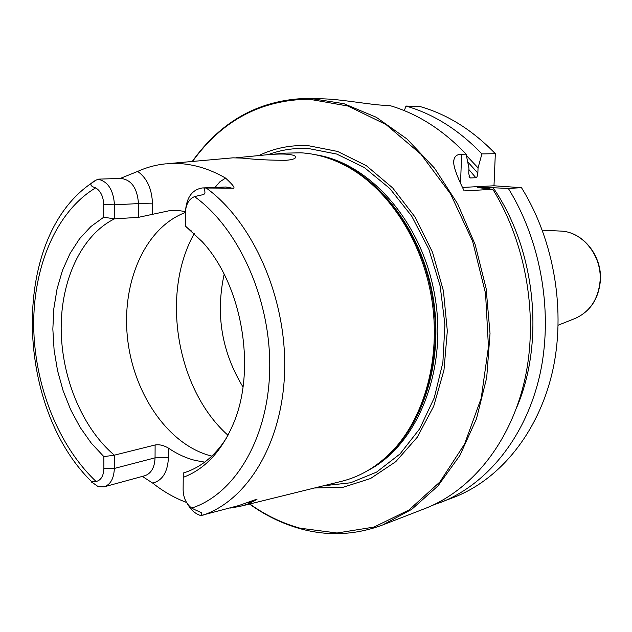 <?xml version="1.0" encoding="UTF-8"?>
<svg xmlns="http://www.w3.org/2000/svg" width="632" height="632" viewBox="0 0 632 632"><rect width="100%" height="100%" fill="white"/><g stroke="black" fill="none" stroke-linecap="round" stroke-linejoin="round"><path stroke-width="0.95" d="M192.239 161.476C221.887 119.969 261.087 98.924 309.838 98.331L343.99 103.711L376.309 117.291L406.953 138.961L434.516 168.144L457.639 203.82L475.138 244.513L486.119 288.413L490.021 333.506L486.703 377.683L476.433 418.929L459.867 455.498L437.944 485.953L411.795 509.305L382.676 524.955C355.484 535.083 328.111 536.363 300.548 528.81C282.52 523.794 265.503 515.538 249.506 504.044M440.662 502.472C486.482 484.712 525.137 437.992 539.499 376.364C553.679 314.744 541.656 242.222 508.326 188.439L521.487 187.696C554.469 240.658 566.304 312.042 552.186 372.777C537.879 433.505 499.501 479.664 453.981 497.305L432.762 505.244M521.487 187.696L493.987 185.784L495.33 153.695C472.538 130.081 447.44 114.36 420.035 106.531L405.989 106.05C433.592 113.981 458.903 129.939 481.908 153.908L495.33 153.695M453.784 162.977L453.894 159.991C452.709 164.407 456.138 174.716 464.164 190.919L492.834 189.308C526.559 244.063 538.812 317.92 524.56 380.59C510.135 443.261 471.172 490.653 425.02 508.539L382.676 524.955M453.894 159.991C454.661 156.151 457.236 154.232 461.637 154.232L466.116 154.161C442.858 129.765 417.317 113.539 389.47 105.473L384.793 105.315C371.956 105.007 342.694 99.493 324.824 98.908L311.363 98.387M508.326 188.439L483.101 187.285L477.666 187.578L492.834 189.308M516.613 407.703C545.132 341.699 535.557 249.34 493.197 187.775M481.908 153.908L478.061 167.875L466.384 155.472M404.322 110.64L405.989 106.05M478.061 167.875L477.847 173.105C477.468 176.217 476.804 177.766 475.864 177.734L470.398 177.963L469.031 176.288M466.116 154.161L468.952 168.159L468.747 173.445L469.695 177.624L470.398 177.963M493.987 185.784L462.474 187.435M249.79 503.973C265.551 515.198 282.291 523.264 300.018 528.186L337.006 533.005L373.978 527.08L408.959 510L439.848 482.003L464.552 444.114L481.213 398.192L488.449 346.865L485.55 293.382L472.61 241.25L450.537 193.898L420.967 154.255L386.002 124.536L347.987 106.042L309.245 99.216C260.961 99.753 222.053 120.499 192.531 161.444M258.749 155.598C274.217 148.149 290.72 144.831 308.25 145.66L337.63 151.451L366.307 165.671L392.685 187.925L415.224 217.266L432.501 252.223L443.427 290.87L447.322 330.963L443.972 370.17L433.702 406.242L417.254 437.257L395.743 461.692L370.494 478.543L342.947 487.319L314.523 487.991M268.711 154.635L285.443 153.134L300.911 152.81C315.376 153.655 329.699 157.652 343.887 164.818C386.263 186.314 421.552 238.264 431.49 297.546C441.381 356.843 424.894 417.444 391.824 451.556C376.538 467.119 359.387 477.136 340.356 481.616L242.317 505.821M235.965 157.803L264.642 154.998C273.198 154.137 280.339 153.853 286.059 154.145C294.077 154.793 297.032 156.175 294.923 158.3C293.485 159.248 290.57 159.904 286.193 160.275C270.622 160.331 255.944 159.604 242.159 158.095L232.932 157.834L167.543 163.68M120.254 178.445L137.673 171.414C146.474 167.401 155.693 164.889 165.331 163.878L180.523 163.641C195.659 164.691 210.677 169.502 225.569 178.09C233.793 185.626 235.997 188.984 232.173 188.17L204.168 188.004C205.779 195.691 205.898 193.692 194.522 196.607C188.857 199.056 185.824 204.42 185.421 212.708L185.318 226.461L185.911 226.422M226.248 438.418C214.548 456.391 200.226 467.917 183.272 472.997L183.122 489.863C183.383 497.763 186.227 503.838 191.638 508.096C202.485 513.713 202.477 511.604 200.794 515.562L238.967 505.505L256 499.462C258.33 498.632 256.813 499.58 251.465 502.298C249.664 503.435 245.967 504.771 240.381 506.295L230.135 508.065M186.535 502.448C174.653 498.024 163.356 491.562 152.668 483.077L142.35 476.402M185.437 211.53L180.16 210.804L169.874 210.598L138.448 217.345L114.463 218.854C81.457 235.207 60.925 279.905 61.17 328.766C61.509 377.683 82.255 428.046 114.337 455.174L114.329 468.446C113.95 478.432 110.553 484.554 104.146 486.83L98.292 486.703L92.762 482.801C90.297 481.703 91.427 481.268 96.143 481.497C100.994 480.257 103.577 475.943 103.885 468.557L103.877 456.636L114.337 455.174L155.117 444.975C159.406 444.288 163.862 445.347 168.491 448.151C177.047 453.997 185.974 458.097 195.272 460.444L204.721 462.134M98.908 179.125L120.973 178.422C131.472 179.812 137.31 188.202 138.487 203.583L114.471 204.823C113.42 189.908 107.89 181.368 97.905 179.188L98.908 179.125M185.421 212.494C144.965 227.575 121.289 282.638 127.545 338.42C133.589 394.226 168.744 445.426 211.523 456.035L211.846 456.107M185.318 226.461L191.591 231.099M103.877 456.636L91.292 443.151L80.161 427.406L70.705 409.781L63.113 390.702L57.536 370.597L54.091 349.907L52.843 329.082L53.839 308.574L57.07 288.848L62.489 270.346L70.026 253.519L79.537 238.793L90.85 226.572L103.727 217.218L103.719 204.618C103.395 196.663 100.725 191.069 95.701 187.846C89.041 185.919 89.333 183.272 96.593 179.907L97.905 179.188M187.546 503.981C191.077 510.127 195.493 513.99 200.794 515.562M185.31 225.956L202.216 241.701C242.593 285.158 256.892 370.708 232.845 424.933C221.082 451.848 204.539 469.323 183.225 477.358M103.719 204.618L114.471 204.823L114.463 218.854L103.727 217.218M185.429 212.194L185.437 211.815C186.393 197.611 192.025 189.655 202.327 187.957L204.168 188.004M242.996 386.982C221.721 351.921 215.441 314.357 224.155 274.288M574.575 318.662L575.626 318.244C590.233 311.394 598.401 298.865 600.116 280.64C601.964 255.849 582.696 231.849 561.058 231.099L542.327 230.198M559.928 231.043L561.058 231.099C583.044 231.912 602.225 255.865 600.384 280.513C598.694 298.691 590.438 311.276 575.626 318.244L558.206 325.188M488.757 187.467L489.768 188.936M467.68 161.816L477.847 173.105M483.772 188.241L483.101 187.285M475.864 177.734L468.897 169.566M460.531 183.272L461.637 154.232M268.031 154.69C280.892 149.863 294.37 147.809 308.448 148.528L336.682 154.05L364.277 167.48L389.778 188.478L411.748 216.191L428.891 249.308L440.172 286.099L444.912 324.54L442.874 362.484L434.239 397.868L419.64 428.852L400.024 453.942L376.577 472.112L350.578 482.785L323.371 485.811M368.338 470.271C417.152 444.881 447.59 371.245 435.029 296.961C422.745 222.63 370.004 162.89 315.589 154.761M381.665 460.926C421.876 429.871 444.154 363.21 433.094 297.285C422.113 231.344 379.358 175.554 331.231 159.256M386.871 456.399L393.065 450.426C425.96 416.504 442.345 356.282 432.525 297.38C422.65 238.477 387.574 186.859 345.435 165.481L337.63 161.847M202.793 515.238C248.005 500.157 283.247 441.681 284.677 369.317C286.233 297.016 252.761 221.793 206.23 188.012M168.491 448.151L168.428 457.71C167.685 472.112 162.432 480.573 152.668 483.077M238.398 505.687L239.512 506.493M194.261 233.532C160.41 293.398 176.494 389.644 227.986 435.251M155.117 444.975L155.053 457.837C154.635 467.506 151.23 473.471 144.846 475.722L104.146 486.83M103.885 468.557L114.329 468.446L155.053 457.837L168.428 457.71M191.638 508.096C234.835 494.177 268.466 438.347 269.714 369.23C271.089 300.184 238.959 228.413 194.522 196.607M95.701 187.846C56.525 211.159 33.251 266.285 33.694 325.535C34.326 384.872 58.199 445.908 96.143 481.497M238.967 505.505L240.365 505.031M251.465 502.298L248.573 502.385L256 499.462M202.327 187.957L225.972 186.985L232.173 188.17M152.423 214.09L152.47 203.86C151.988 188.952 147.059 178.137 137.673 171.414M215.046 187.428L219.833 181.834L225.569 178.09M138.448 217.345L138.487 203.583L152.47 203.86M391.824 451.556L386.752 456.509M343.887 164.818L337.48 161.784M91.774 481.805C13.477 405.61 10.657 233.769 94.595 181.171"/></g></svg>
